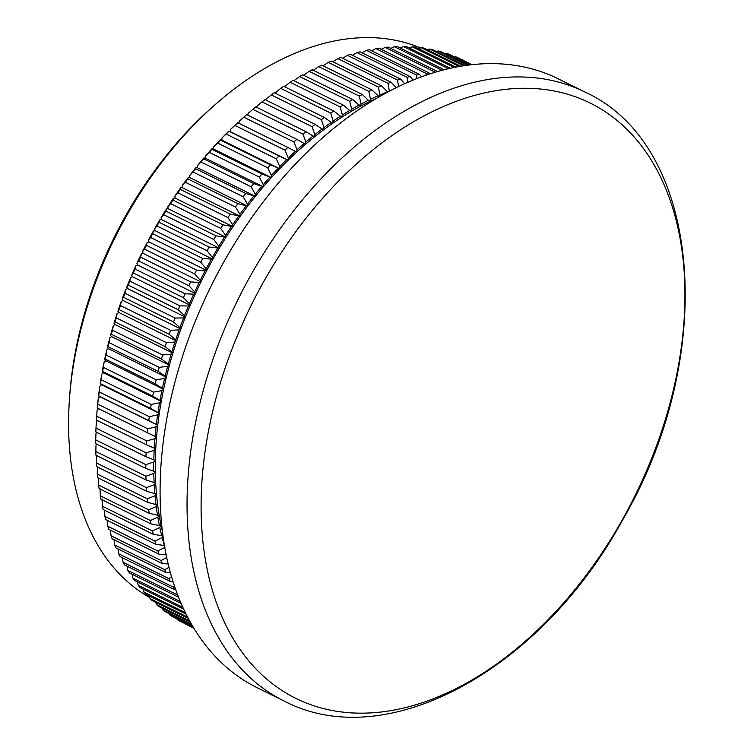 <?xml version="1.0" encoding="UTF-8"?>
<svg xmlns="http://www.w3.org/2000/svg" width="754" height="754" viewBox="0 0 754 754"><rect width="100%" height="100%" fill="white"/><g stroke="black" fill="none" stroke-linecap="round" stroke-linejoin="round"><path stroke-width="1.13" d="M263.542 281.949A332.062 214.221 116.3 0 0 280.827 689.74A332.062 214.221 116.3 0 0 622.493 519.487A332.062 214.221 116.3 0 0 605.208 111.696A332.062 214.221 116.3 0 0 263.542 281.949M69.443 399.394L69.726 395.332A299.545 193.241 -63.7 0 1 125.202 216.568A299.545 193.241 -63.7 0 1 211.883 107.539L214.937 104.844A306.576 197.784 116.3 0 0 126.22 216.426A306.576 197.784 116.3 0 0 69.443 399.394A306.576 197.784 116.3 0 0 149.782 597.583M284.06 700.994L257.114 687.686A339.62 219.103 -63.7 0 1 223.957 261.713A339.62 219.103 -63.7 0 1 557.932 78.689L584.887 91.997A339.62 219.103 -63.7 0 0 250.912 275.031A339.62 219.103 -63.7 0 0 284.06 700.994C387.349 755.263 541.834 668.732 622.7 519.817C717.978 356.765 703.473 145.89 584.887 91.997M162.459 531.608A306.576 197.784 -63.7 0 1 161.092 525.444A306.576 197.784 -63.7 0 1 159.16 515.161A306.576 197.784 -63.7 0 1 157.624 504.614A306.576 197.784 -63.7 0 1 156.464 493.832A306.576 197.784 -63.7 0 1 155.701 482.833A306.576 197.784 -63.7 0 1 155.324 471.636A306.576 197.784 -63.7 0 1 155.343 460.26A306.576 197.784 -63.7 0 1 155.748 448.724A306.576 197.784 -63.7 0 1 156.549 437.047A306.576 197.784 -63.7 0 1 157.737 425.247A306.576 197.784 -63.7 0 1 159.32 413.343A306.576 197.784 -63.7 0 1 161.281 401.373A306.576 197.784 -63.7 0 1 163.618 389.337A306.576 197.784 -63.7 0 1 166.342 377.273A306.576 197.784 -63.7 0 1 169.433 365.19A306.576 197.784 -63.7 0 1 172.892 353.108A306.576 197.784 -63.7 0 1 176.709 341.062A306.576 197.784 -63.7 0 1 180.885 329.064A306.576 197.784 -63.7 0 1 185.409 317.132A306.576 197.784 -63.7 0 1 190.272 305.295A306.576 197.784 -63.7 0 1 195.456 293.57A306.576 197.784 -63.7 0 1 200.969 281.968A306.576 197.784 -63.7 0 1 206.794 270.526A306.576 197.784 -63.7 0 1 212.92 259.263L212.374 257.444L207.077 250.733L156.983 225.983L154.57 228.896L155.117 230.705L153.382 231.007L152.638 233.721A314.305 202.769 116.3 0 0 150.593 237.472L148.378 240.224L148.99 241.977L147.247 242.373L146.455 245.342A314.305 202.769 116.3 0 0 144.523 249.15L142.487 251.732L143.166 253.419L141.413 253.909L140.593 257.133A314.305 202.769 116.3 0 0 138.764 260.988L136.908 263.391L137.652 265.012L135.89 265.606L135.051 269.065A314.305 202.769 116.3 0 0 133.326 272.967L131.648 275.191L132.468 276.737L130.696 277.425L129.848 281.129A314.305 202.769 116.3 0 0 128.227 285.069L126.719 287.095L127.605 288.584L125.833 289.348L124.975 293.297A314.305 202.769 116.3 0 0 123.477 297.264L122.139 299.102L123.081 300.507L121.309 301.374L120.461 305.558A314.305 202.769 116.3 0 0 119.075 309.545L117.897 311.176L118.906 312.514L117.143 313.457L116.305 317.877A314.305 202.769 116.3 0 0 115.032 321.883L114.024 323.306L115.089 324.559L113.326 325.596L112.516 330.243A314.305 202.769 116.3 0 0 111.366 334.258L110.499 335.464L111.63 336.633L109.877 337.754L109.094 342.627A314.305 202.769 116.3 0 0 108.067 346.651L107.351 347.632L108.538 348.716L106.804 349.922L106.05 355.011A314.305 202.769 116.3 0 0 105.145 359.027L104.58 359.781L105.814 360.789L104.099 362.071L103.392 367.377A314.305 202.769 116.3 0 0 102.61 371.383L102.186 371.901L103.477 372.815L101.781 374.182L101.121 379.696A314.305 202.769 116.3 0 0 100.471 383.682L101.517 384.794L99.839 386.227L99.245 391.948A314.305 202.769 116.3 0 0 98.717 395.907L99.933 396.689L98.284 398.197L97.756 404.116A314.305 202.769 116.3 0 0 97.37 408.037L97.313 407.848A308.678 199.141 -63.7 0 1 98.284 398.197M148.378 240.224A308.678 199.141 -63.7 0 1 153.382 231.007M205.05 270.931A308.678 199.141 116.3 0 0 200.291 280.281L194.617 273.891A314.305 202.769 -63.7 0 1 196.558 270.083L205.05 270.931L206.794 270.526L206.181 268.773L200.696 262.222L150.593 237.472M200.696 262.222A314.305 202.769 -63.7 0 1 202.732 258.471L152.638 233.721M202.732 258.471L212.92 259.263A306.576 197.784 -63.7 0 1 219.339 248.179L218.858 246.313L213.75 239.442L163.656 214.702L161.054 217.755L161.535 219.631L159.82 219.838L159.113 222.298A314.305 202.769 116.3 0 0 156.983 225.983M211.186 259.564A308.678 199.141 116.3 0 0 206.181 268.773M142.487 251.732A308.678 199.141 -63.7 0 1 147.247 242.373M196.558 270.083L146.455 245.342M194.617 273.891L144.523 249.15M199.216 282.467A308.678 199.141 116.3 0 0 194.711 291.939L188.858 285.728A314.305 202.769 -63.7 0 1 190.687 281.873L199.216 282.467L200.969 281.968L200.291 280.281M136.908 263.391A308.678 199.141 -63.7 0 1 141.413 253.909M190.687 281.873L140.593 257.133M188.858 285.728L138.764 260.988M193.693 294.154A308.678 199.141 116.3 0 0 189.452 303.739L183.42 297.707A314.305 202.769 -63.7 0 1 185.145 293.806L193.693 294.154L195.456 293.57L194.711 291.939M131.648 275.191A308.678 199.141 -63.7 0 1 135.89 265.606M185.145 293.806L135.051 269.065M183.42 297.707L133.326 272.967M188.5 305.973A308.678 199.141 116.3 0 0 184.523 315.653L178.321 309.809A314.305 202.769 -63.7 0 1 179.942 305.87L188.5 305.973L190.272 305.295L189.452 303.739M126.719 287.095A308.678 199.141 -63.7 0 1 130.696 277.425M179.942 305.87L129.848 281.129M178.321 309.809L128.227 285.069M183.637 317.905A308.678 199.141 116.3 0 0 179.942 327.651L173.571 322.015A314.305 202.769 -63.7 0 1 175.079 318.047L183.637 317.905L185.409 317.132L184.523 315.653M122.139 299.102A308.678 199.141 -63.7 0 1 125.833 289.348M175.079 318.047L124.975 293.297M173.571 322.015L123.477 297.264M179.113 329.922A308.678 199.141 116.3 0 0 175.701 339.734L169.169 334.295A314.305 202.769 -63.7 0 1 170.555 330.299L179.113 329.922L180.885 329.064L179.942 327.651M117.897 311.176A308.678 199.141 -63.7 0 1 121.309 301.374M170.555 330.299L120.461 305.558M169.169 334.295L119.075 309.545M174.947 342.014A308.678 199.141 116.3 0 0 171.818 351.864L165.126 346.633A314.305 202.769 -63.7 0 1 166.398 342.627L174.947 342.014L176.709 341.062L175.701 339.734M114.024 323.306A308.678 199.141 -63.7 0 1 117.143 313.457M166.398 342.627L116.305 317.877M165.126 346.633L115.032 321.883M171.13 354.144A308.678 199.141 116.3 0 0 168.302 364.022L161.46 359.008A314.305 202.769 -63.7 0 1 162.61 354.993L171.13 354.144L172.892 353.108L171.818 351.864M110.499 335.464A308.678 199.141 -63.7 0 1 113.326 325.596M162.61 354.993L112.516 330.243M161.46 359.008L111.366 334.258M167.68 366.303A308.678 199.141 116.3 0 0 165.154 376.18L158.161 371.392A314.305 202.769 -63.7 0 1 159.188 367.377L167.68 366.303L169.433 365.19L168.302 364.022M107.351 347.632A308.678 199.141 -63.7 0 1 109.877 337.754M159.188 367.377L109.094 342.627M158.161 371.392L108.067 346.651M164.608 378.47A308.678 199.141 116.3 0 0 162.383 388.338L155.239 383.777A314.305 202.769 -63.7 0 1 156.144 379.762L164.608 378.47L166.342 377.273L165.154 376.18M104.58 359.781A308.678 199.141 -63.7 0 1 106.804 349.922M156.144 379.762L106.05 355.011M155.239 383.777L105.145 359.027M161.903 390.619A308.678 199.141 116.3 0 0 159.989 400.459L152.704 396.123A314.305 202.769 -63.7 0 1 153.486 392.127L161.903 390.619L163.618 389.337L162.383 388.338M102.186 371.901A308.678 199.141 -63.7 0 1 104.099 362.071M153.486 392.127L103.392 367.377M152.704 396.123L102.61 371.383M159.584 402.73A308.678 199.141 116.3 0 0 157.972 412.523L150.564 408.423A314.305 202.769 -63.7 0 1 151.215 404.446L159.584 402.73L161.281 401.373L159.989 400.459M100.169 383.965A308.678 199.141 -63.7 0 1 101.781 374.182M151.215 404.446L101.121 379.696M150.564 408.423L100.471 383.682M157.643 414.785A308.678 199.141 116.3 0 0 156.351 424.511L148.811 420.647A314.305 202.769 -63.7 0 1 149.339 416.698L157.643 414.785L159.32 413.343L157.972 412.523M98.548 395.954A308.678 199.141 -63.7 0 1 99.839 386.227M149.339 416.698L99.245 391.948M148.811 420.647L98.717 395.907M156.087 426.755A308.678 199.141 116.3 0 0 155.117 436.396L147.464 432.787A314.305 202.769 -63.7 0 1 147.859 428.856L156.087 426.755L157.737 425.247L156.351 424.511M147.859 428.856L97.756 404.116M147.464 432.787L97.37 408.037M154.928 438.621A308.678 199.141 116.3 0 0 154.278 448.168L146.502 444.803A314.305 202.769 -63.7 0 1 146.776 440.92L154.928 438.621L156.549 437.047L155.117 436.396M98.585 408.64L97.125 410.072L96.672 416.17A314.305 202.769 116.3 0 0 96.587 417.424A314.305 202.769 116.3 0 0 96.408 420.053L146.502 444.803M96.587 417.424L96.814 414.172A308.678 199.141 -63.7 0 1 97.125 410.072M146.776 440.92L96.672 416.17M154.165 450.374A308.678 199.141 116.3 0 0 153.825 459.799L145.956 456.679A314.305 202.769 -63.7 0 1 146.088 452.843L154.165 450.374L155.748 448.724L154.278 448.168M97.52 420.609L96.361 421.816L95.994 428.102A314.305 202.769 116.3 0 0 95.852 431.938L145.956 456.679M146.088 452.843L95.994 428.102M153.788 461.976A308.678 199.141 116.3 0 0 153.769 471.278L145.795 468.404A314.305 202.769 -63.7 0 1 145.805 464.624L153.788 461.976L155.343 460.26L153.825 459.799M96.87 432.438L95.984 433.418L95.711 439.874A314.305 202.769 116.3 0 0 95.701 443.663L145.795 468.404M145.805 464.624L95.711 439.874M153.807 473.418A308.678 199.141 116.3 0 0 154.118 482.569L146.05 479.949A314.305 202.769 -63.7 0 1 145.918 476.226L153.807 473.418L155.324 471.636L153.769 471.278M96.635 444.125L96.003 444.86L95.824 451.486A314.305 202.769 116.3 0 0 95.956 455.209L146.05 479.949M145.918 476.226L95.824 451.486M154.221 484.671A308.678 199.141 116.3 0 0 154.843 493.663L146.7 491.297A314.305 202.769 -63.7 0 1 146.446 487.64L154.221 484.671L155.701 482.833L154.118 482.569M96.814 455.633L96.342 462.899A314.305 202.769 116.3 0 0 96.597 466.556L146.7 491.297M146.446 487.64L96.342 462.899M155.032 495.727A308.678 199.141 116.3 0 0 155.974 504.539L147.746 502.428A314.305 202.769 -63.7 0 1 147.36 498.846L155.032 495.727L156.464 493.832L154.843 493.663M97.398 466.952L97.266 474.096A314.305 202.769 116.3 0 0 97.652 477.687L147.746 502.428M147.36 498.846L97.266 474.096M156.229 506.556A308.678 199.141 116.3 0 0 157.492 515.18L149.198 513.323A314.305 202.769 -63.7 0 1 148.679 509.817L156.229 506.556L157.624 504.614L155.974 504.539M148.679 509.817L98.585 485.067A314.305 202.769 116.3 0 0 99.104 488.573L149.198 513.323M157.822 517.15A308.678 199.141 116.3 0 0 159.396 525.557L151.036 523.955A314.305 202.769 -63.7 0 1 150.395 520.533L157.822 517.15L159.16 515.161L157.492 515.18M98.425 478.008L98.585 485.067M150.395 520.533L100.301 495.793A314.305 202.769 116.3 0 0 100.942 499.214L151.036 523.955M159.801 527.48A308.678 199.141 116.3 0 0 161.686 535.66L153.279 534.313A314.305 202.769 -63.7 0 1 152.506 530.986L159.801 527.48L161.092 525.444L159.396 525.557M100.018 488.592L100.301 495.793M152.506 530.986L102.412 506.245A314.305 202.769 116.3 0 0 103.175 509.572L153.279 534.313M162.958 535.51L161.686 535.66M101.997 498.931L102.412 506.245M155.004 541.155L104.91 516.405A314.305 202.769 116.3 0 0 105.805 519.638L155.899 544.379A314.305 202.769 -63.7 0 1 155.004 541.155L162.157 537.536L163.034 536.075M162.157 537.536A308.678 199.141 116.3 0 0 164.353 545.472L155.899 544.379M104.448 510.194L104.91 516.405M157.888 551.004L107.794 526.264A314.305 202.769 116.3 0 0 108.812 529.393L158.905 554.133A314.305 202.769 -63.7 0 1 157.888 551.004L164.9 547.291M107.247 520.345L107.794 526.264M166.191 554.859L158.905 554.133M161.158 560.542L111.064 535.802A314.305 202.769 116.3 0 0 112.205 538.818L162.298 563.568A314.305 202.769 -63.7 0 1 161.158 560.542L166.728 557.451M110.433 530.194L111.064 535.802M168.189 563.973L162.298 563.568M164.796 569.741L114.702 544.991A314.305 202.769 116.3 0 0 115.965 547.904L166.059 572.644A314.305 202.769 -63.7 0 1 164.796 569.741L169.009 567.3M114.014 539.713L114.702 544.991M170.461 572.823L166.059 572.644M168.811 578.582L118.708 553.832A314.305 202.769 116.3 0 0 120.093 556.622L170.187 581.372A314.305 202.769 -63.7 0 1 168.811 578.582L171.62 576.885M117.973 548.893L118.708 553.832M172.986 581.4L170.187 581.372M173.175 587.046L123.081 562.305A314.305 202.769 116.3 0 0 124.57 564.972L174.674 589.713A314.305 202.769 -63.7 0 1 173.175 587.046L174.551 586.188M122.299 557.715L123.081 562.305M175.767 589.694L174.674 589.713M177.737 595.057L127.803 570.382A314.305 202.769 116.3 0 0 129.415 572.927L178.575 597.206M127.002 566.169L127.803 570.382M180.329 601.513L132.874 578.073A314.305 202.769 116.3 0 0 134.589 580.476L181.167 603.483M132.063 574.237L132.874 578.073M182.902 607.375L138.274 585.34A314.305 202.769 116.3 0 0 140.103 587.602L183.712 609.147M137.482 581.899L138.274 585.34M185.371 612.606L144.014 592.182A314.305 202.769 116.3 0 0 145.937 594.303L186.134 614.161M143.241 589.157L144.014 592.182M187.671 617.158L150.065 598.582A314.305 202.769 116.3 0 0 152.091 600.561L188.368 618.487M149.339 595.99L150.065 598.582M189.716 620.985L156.417 604.538A314.305 202.769 116.3 0 0 158.538 606.376L190.31 622.069M155.767 602.38L156.417 604.538M191.431 624.048L163.071 610.033A314.305 202.769 116.3 0 0 165.286 611.711L191.902 624.868M162.515 608.337L163.071 610.033M192.741 626.291L169.999 615.057A314.305 202.769 116.3 0 0 172.308 616.584L193.071 626.838M169.575 613.831L169.999 615.057M193.58 627.686L177.209 619.6A314.305 202.769 116.3 0 0 179.603 620.976L193.74 627.959M176.936 618.864L177.209 619.6M193.901 628.223L184.673 623.662A314.305 202.769 116.3 0 0 185.475 624.058L193.901 628.223M462.193 59.641L463.87 60.461A314.305 202.769 116.3 0 0 462.193 59.641L461.9 59.726M471.891 64.665L456.962 57.295A314.305 202.769 116.3 0 0 454.408 56.239L453.597 56.484M471.542 64.703L454.408 56.239M470.487 64.825L449.016 54.222A314.305 202.769 116.3 0 0 446.396 53.336L445.105 53.76M469.817 64.91L446.396 53.336M468.102 65.117L440.854 51.668A314.305 202.769 116.3 0 0 438.168 50.942L436.434 51.555M467.131 65.249L438.168 50.942M464.813 65.579L432.494 49.613A314.305 202.769 116.3 0 0 429.742 49.057L427.584 49.877M463.559 65.768L429.742 49.057M460.694 66.229L423.946 48.077A314.305 202.769 116.3 0 0 421.128 47.691L418.583 48.718M459.186 66.493L421.128 47.691M455.821 67.115L415.218 47.059A314.305 202.769 116.3 0 0 412.344 46.833L409.441 48.086M454.096 67.455L412.344 46.833M450.298 68.275L406.331 46.55A314.305 202.769 116.3 0 0 403.418 46.503L400.157 47.983M448.376 68.708L403.418 46.503M444.191 69.726L397.301 46.569A314.305 202.769 116.3 0 0 394.342 46.682L390.77 48.397M442.098 70.273L394.342 46.682M437.584 71.526L388.14 47.097A314.305 202.769 116.3 0 0 385.143 47.389L381.279 49.34M435.247 72.214L385.143 47.389M426.114 75.155L425.944 73.355A314.305 202.769 -63.7 0 1 428.969 72.902L378.876 48.152A314.305 202.769 116.3 0 0 375.841 48.605L371.703 50.801M425.944 73.355L375.841 48.605M428.969 72.902L429.742 73.939M416.934 78.529L416.547 75.089A314.305 202.769 -63.7 0 1 419.601 74.467L369.507 49.717A314.305 202.769 116.3 0 0 366.453 50.339L362.052 52.78M416.547 75.089L366.453 50.339M419.601 74.467L421.458 76.814M407.735 82.327L407.085 77.332A314.305 202.769 -63.7 0 1 410.167 76.55L360.063 51.8A314.305 202.769 116.3 0 0 356.991 52.591L352.354 55.278M407.085 77.332L356.991 52.591M410.167 76.55L413.107 80.065M398.536 86.55L397.565 80.084A314.305 202.769 -63.7 0 1 400.657 79.142L350.563 54.392A314.305 202.769 116.3 0 0 347.471 55.344L342.618 58.284M397.565 80.084L347.471 55.344M400.657 79.142L404.691 83.685M389.375 91.168A308.678 199.141 116.3 0 0 389.328 91.177L388.008 83.345A314.305 202.769 -63.7 0 1 391.109 82.233L341.015 57.492A314.305 202.769 116.3 0 0 337.905 58.605L332.853 61.79M388.008 83.345L337.905 58.605M391.109 82.233L396.227 87.671M381.533 85.833L387.556 91.856A308.678 199.141 116.3 0 0 379.912 94.985L378.423 87.106A314.305 202.769 -63.7 0 1 381.533 85.833L331.44 61.083A314.305 202.769 116.3 0 0 328.329 62.356L323.089 65.787M378.423 87.106L328.329 62.356M379.215 96.766L379.912 94.985M371.939 89.915L378.14 95.758A308.678 199.141 116.3 0 0 370.497 99.274L368.829 91.347A314.305 202.769 -63.7 0 1 371.939 89.915L321.845 65.174A314.305 202.769 116.3 0 0 318.735 66.606L312.693 70.725M368.829 91.347L318.735 66.606M378.14 95.758L378.866 96.974M368.725 100.131A308.678 199.141 116.3 0 0 361.091 104.033L359.253 96.078A314.305 202.769 -63.7 0 1 362.354 94.495L369.667 101.545L370.497 99.274M359.328 104.985A308.678 199.141 116.3 0 0 351.722 109.264L349.696 101.29A314.305 202.769 -63.7 0 1 352.797 99.547L360.337 106.314A306.576 197.784 -63.7 0 1 369.667 101.545A306.576 197.784 -63.7 0 1 376.472 98.369M362.354 94.495L312.26 69.745A314.305 202.769 116.3 0 0 309.159 71.338L303.287 75.485M359.253 96.078L309.159 71.338M349.96 110.301A308.678 199.141 116.3 0 0 342.391 114.938L340.186 106.955A314.305 202.769 -63.7 0 1 343.268 105.07L351.034 111.545A306.576 197.784 -63.7 0 1 360.337 106.314L361.091 104.033M352.797 99.547L302.693 74.797A314.305 202.769 116.3 0 0 299.602 76.54L293.919 80.706M349.696 101.29L299.602 76.54M340.648 116.059A308.678 199.141 116.3 0 0 333.136 121.074L330.742 113.091A314.305 202.769 -63.7 0 1 333.796 111.055L341.769 117.228A306.576 197.784 -63.7 0 1 351.034 111.545L351.722 109.264M343.268 105.07L293.174 80.32A314.305 202.769 116.3 0 0 290.092 82.214L284.503 86.701M340.186 106.955L290.092 82.214M331.402 122.271A308.678 199.141 116.3 0 0 323.947 127.633L321.374 119.66A314.305 202.769 -63.7 0 1 324.399 117.483L332.58 123.354A306.576 197.784 -63.7 0 1 341.769 117.228L342.391 114.938M333.796 111.055L283.702 86.305A314.305 202.769 116.3 0 0 280.648 88.341L275.172 93.166M330.742 113.091L280.648 88.341M322.231 128.915A308.678 199.141 116.3 0 0 314.861 134.617L312.09 126.672A314.305 202.769 -63.7 0 1 315.087 124.353L323.466 129.914A306.576 197.784 -63.7 0 1 332.58 123.354L333.136 121.074M324.399 117.483L274.305 92.733A314.305 202.769 116.3 0 0 271.27 94.919L266.143 99.076L265.936 100.065M321.374 119.66L271.27 94.919M313.164 135.974A308.678 199.141 116.3 0 0 305.888 142.006L302.929 134.099A314.305 202.769 -63.7 0 1 305.888 131.639L314.456 136.889A306.576 197.784 -63.7 0 1 323.466 129.914L323.947 127.633M315.087 124.353L264.993 99.603A314.305 202.769 116.3 0 0 261.996 101.922L257.057 106.06L256.822 107.407M312.09 126.672L261.996 101.922M304.211 143.448A308.678 199.141 116.3 0 0 297.038 149.801L293.881 141.94A314.305 202.769 -63.7 0 1 296.803 139.349L305.558 144.268A306.576 197.784 -63.7 0 1 314.456 136.889L314.861 134.617M305.888 131.639L255.794 106.898A314.305 202.769 116.3 0 0 252.835 109.349L248.085 113.458L247.83 115.164M302.929 134.099L252.835 109.349M295.389 151.309A308.678 199.141 116.3 0 0 288.339 157.982L284.984 150.169A314.305 202.769 -63.7 0 1 287.858 147.454L296.784 152.054A306.576 197.784 -63.7 0 1 305.558 144.268L305.888 142.006M296.803 139.349L246.709 114.608A314.305 202.769 116.3 0 0 245.757 115.447A314.305 202.769 116.3 0 0 243.787 117.19L239.244 121.253L238.999 123.326M239.244 121.253A308.678 199.141 -63.7 0 1 243.316 117.605L245.757 115.447M293.881 141.94L243.787 117.19M286.718 159.565A308.678 199.141 116.3 0 0 279.791 166.53L276.247 158.783A314.305 202.769 -63.7 0 1 279.065 155.946L288.151 160.206A306.576 197.784 -63.7 0 1 296.784 152.054L297.038 149.801M287.858 147.454L237.764 122.713A314.305 202.769 116.3 0 0 234.89 125.428L230.535 129.434L230.347 131.658L228.962 131.205A314.305 202.769 116.3 0 0 226.153 134.033L221.987 137.973L221.874 140.178L220.338 140.065A314.305 202.769 116.3 0 0 217.576 143.015L213.618 146.879L213.58 149.056L212.062 148.595L211.893 149.283A314.305 202.769 116.3 0 0 209.197 152.346L205.437 156.125L205.465 158.265L203.919 157.897L203.646 158.84A314.305 202.769 116.3 0 0 201.016 162.006L197.454 165.692L197.557 167.793L195.974 167.52L195.616 168.717A314.305 202.769 116.3 0 0 193.062 171.987L189.688 175.559L189.867 177.624L188.255 177.454L187.812 178.896A314.305 202.769 116.3 0 0 185.324 182.261L182.157 185.72L182.411 187.746L180.762 187.661L180.244 189.358A314.305 202.769 116.3 0 0 177.84 192.817L174.862 196.153L175.192 198.123L173.514 198.142L172.93 200.102A314.305 202.769 116.3 0 0 170.611 203.637L167.822 206.841L168.227 208.764L166.53 208.877L165.88 211.082A314.305 202.769 116.3 0 0 163.656 214.702M230.535 129.434A308.678 199.141 -63.7 0 1 237.595 122.761L237.764 122.713M284.984 150.169L234.89 125.428M278.207 168.18A308.678 199.141 116.3 0 0 271.421 175.437L267.679 167.765A314.305 202.769 -63.7 0 1 270.432 164.806L279.677 168.726A306.576 197.784 -63.7 0 1 288.151 160.206L288.339 157.982M221.987 137.973A308.678 199.141 -63.7 0 1 228.914 131.007M279.065 155.946L228.962 131.205M276.247 158.783L226.153 134.033M269.866 177.143A308.678 199.141 116.3 0 0 263.24 184.673L259.291 177.086A314.305 202.769 -63.7 0 1 261.987 174.023L271.383 177.605A306.576 197.784 -63.7 0 1 279.677 168.726L279.791 166.53M213.618 146.879A308.678 199.141 -63.7 0 1 220.404 139.622M270.432 164.806L220.338 140.065M267.679 167.765L217.576 143.015M261.723 186.455A308.678 199.141 116.3 0 0 255.257 194.24L251.12 186.747A314.305 202.769 -63.7 0 1 253.749 183.58L263.269 186.813A306.576 197.784 -63.7 0 1 271.383 177.605L271.421 175.437M205.437 156.125A308.678 199.141 -63.7 0 1 212.062 148.595M261.987 174.023L211.893 149.283M259.291 177.086L209.197 152.346M253.778 196.078A308.678 199.141 116.3 0 0 247.491 204.117L243.156 196.728A314.305 202.769 -63.7 0 1 245.71 193.458L255.361 196.342A306.576 197.784 -63.7 0 1 263.269 186.813L263.24 184.673M197.454 165.692A308.678 199.141 -63.7 0 1 203.919 157.897M253.749 183.58L203.646 158.84M251.12 186.747L201.016 162.006M246.058 206.002A308.678 199.141 116.3 0 0 239.96 214.277L235.427 207.001A314.305 202.769 -63.7 0 1 237.906 203.637L247.67 206.172A306.576 197.784 -63.7 0 1 255.361 196.342L255.257 194.24M189.688 175.559A308.678 199.141 -63.7 0 1 195.974 167.52M245.71 193.458L195.616 168.717M243.156 196.728L193.062 171.987M238.566 216.219A308.678 199.141 116.3 0 0 232.666 224.711L227.934 217.557A314.305 202.769 -63.7 0 1 230.338 214.108L240.215 216.294A306.576 197.784 -63.7 0 1 247.67 206.172L247.491 204.117M182.157 185.72A308.678 199.141 -63.7 0 1 188.255 177.454M237.906 203.637L187.812 178.896M235.427 207.001L185.324 182.261M231.318 226.7A308.678 199.141 116.3 0 0 225.625 235.389L220.705 228.377A314.305 202.769 -63.7 0 1 223.024 224.843L232.995 226.681A306.576 197.784 -63.7 0 1 240.215 216.294L239.96 214.277M174.862 196.153A308.678 199.141 -63.7 0 1 180.762 187.661M230.338 214.108L180.244 189.358M227.934 217.557L177.84 192.817M213.75 239.442A314.305 202.769 -63.7 0 1 215.974 235.832L226.03 237.312A306.576 197.784 -63.7 0 1 232.995 226.681L232.666 224.711M167.822 206.841A308.678 199.141 -63.7 0 1 173.514 198.142M223.024 224.843L172.93 200.102M220.705 228.377L170.611 203.637M207.077 250.733A314.305 202.769 -63.7 0 1 209.207 247.048L219.339 248.179A306.576 197.784 -63.7 0 1 226.03 237.312L225.625 235.389M161.054 217.755A308.678 199.141 -63.7 0 1 166.53 208.877M215.974 235.832L165.88 211.082M224.334 237.425A308.678 199.141 116.3 0 0 218.858 246.313M420.515 47.936A306.576 197.784 116.3 0 0 214.937 104.844M154.57 228.896A308.678 199.141 -63.7 0 1 159.82 219.838M209.207 247.048L159.113 222.298M217.623 248.386A308.678 199.141 116.3 0 0 212.374 257.444M212.92 259.263L155.117 230.705M219.339 248.179L161.535 219.631M226.03 237.312L168.227 208.764M232.995 226.681L175.192 198.123M240.215 216.294L182.411 187.746M247.67 206.172L189.867 177.624M255.361 196.342L197.557 167.793M263.269 186.813L205.465 158.265M271.383 177.605L213.58 149.056M279.677 168.726L221.874 140.178M288.151 160.206L230.347 131.658M157.737 425.247L99.933 396.689M159.32 413.343L101.517 384.794M161.281 401.373L103.477 372.815M163.618 389.337L105.814 360.789M166.342 377.273L108.538 348.716M169.433 365.19L111.63 336.633M172.892 353.108L115.089 324.559M176.709 341.062L118.906 312.514M180.885 329.064L123.081 300.507M185.409 317.132L127.605 288.584M190.272 305.295L132.468 276.737M195.456 293.57L137.652 265.012M200.969 281.968L143.166 253.419M206.794 270.526L148.99 241.977"/></g></svg>
